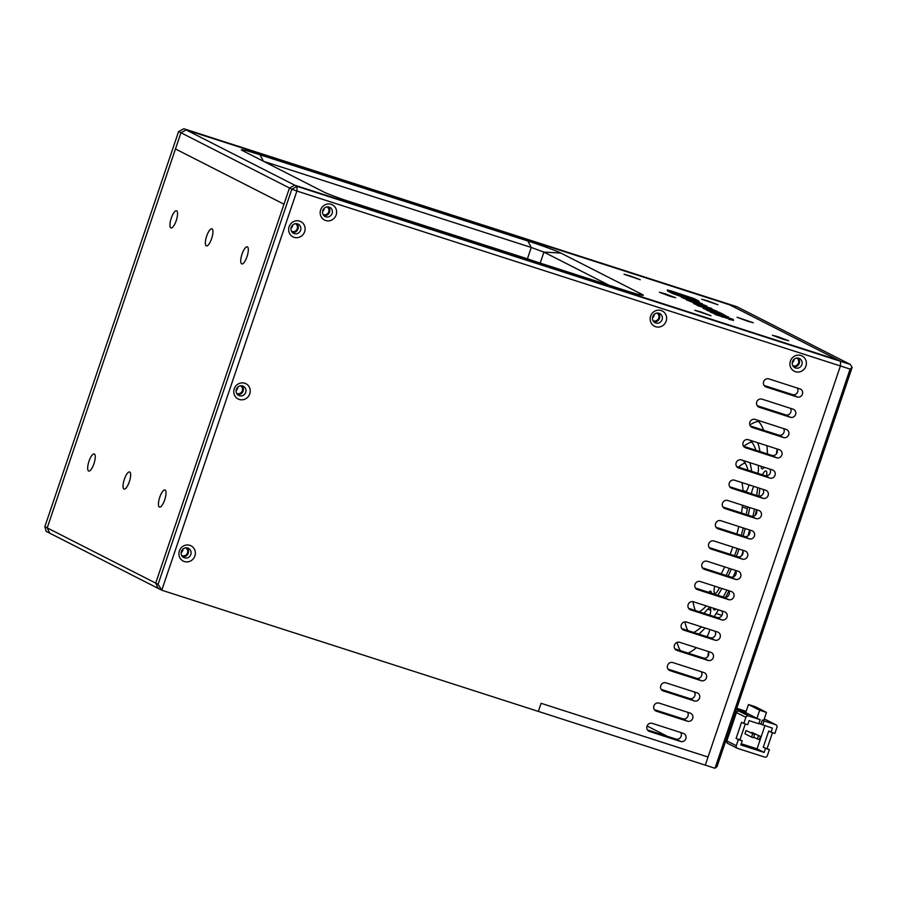 <?xml version="1.0" encoding="UTF-8"?>
<svg xmlns="http://www.w3.org/2000/svg" width="897" height="897" viewBox="0 0 897 897"><rect width="100%" height="100%" fill="white"/><g stroke="black" fill="none" stroke-linecap="round" stroke-linejoin="round"><path stroke-width="1.35" d="M541.093 703.304L708.036 757.034L541.093 703.304L538.357 711.411L705.289 765.141L840.411 365.965L850.109 369.082L714.999 768.258L705.289 765.141L840.411 365.965L840.601 361.312L840.411 365.965L296.885 191.039L297.075 186.385L840.601 361.312L729.721 304.868L186.206 129.942L294.721 185.186L838.235 360.101L294.721 185.186L297.075 186.385L291.828 189.189L296.885 191.039L161.774 590.215L538.357 711.411L541.093 703.304M667.346 736.314L647.073 725.998M692.697 718.396A4.283 4.07 117 0 0 690.185 713.093L659.127 703.102A4.283 4.07 117 0 0 655.819 710.973A4.283 4.07 117 0 0 656.391 711.209L687.45 721.199A4.283 4.07 117 0 0 692.697 718.396M687.517 712.229A4.283 4.07 -63 0 1 682.729 718.8L687.45 721.199M242.706 385.99A5.135 4.889 -63 0 1 245.722 392.359A5.135 4.889 -63 0 1 238.725 395.431A5.135 4.889 -63 0 1 242.706 385.99M239.264 399.445A8.566 8.151 117 0 0 249.77 393.839A8.566 8.151 117 0 0 244.746 383.232A8.566 8.151 117 0 0 234.24 388.838A8.566 8.151 117 0 0 239.264 399.445M187.843 548.089A5.135 4.889 -63 0 1 190.848 554.458A5.135 4.889 -63 0 1 183.863 557.542A5.135 4.889 -63 0 1 187.843 548.089M184.39 561.544A8.566 8.151 117 0 0 194.896 555.938A8.566 8.151 117 0 0 189.884 545.331A8.566 8.151 117 0 0 179.366 550.937A8.566 8.151 117 0 0 184.39 561.544M297.58 223.891A5.135 4.889 -63 0 1 300.585 230.249A5.135 4.889 -63 0 1 293.599 233.332A5.135 4.889 -63 0 1 297.58 223.891M294.126 237.335A8.566 8.151 117 0 0 304.644 231.729A8.566 8.151 117 0 0 299.62 221.122A8.566 8.151 117 0 0 289.114 226.728A8.566 8.151 117 0 0 294.126 237.335M798.857 358.251A5.135 4.889 -63 0 1 801.873 364.619A5.135 4.889 -63 0 1 794.877 367.692A5.135 4.889 -63 0 1 798.857 358.251M795.415 371.706A8.566 8.151 117 0 0 805.921 366.099A8.566 8.151 117 0 0 800.898 355.492A8.566 8.151 117 0 0 790.392 361.099A8.566 8.151 117 0 0 795.415 371.706M659.093 313.277A5.135 4.889 -63 0 1 662.109 319.635A5.135 4.889 -63 0 1 655.113 322.718A5.135 4.889 -63 0 1 659.093 313.277M655.651 326.721A8.566 8.151 117 0 0 666.157 321.115A8.566 8.151 117 0 0 661.134 310.508A8.566 8.151 117 0 0 650.628 316.114A8.566 8.151 117 0 0 655.651 326.721M320.633 209.909A8.566 8.151 117 0 0 325.656 220.516A8.566 8.151 117 0 0 336.162 214.91A8.566 8.151 117 0 0 331.139 204.303A8.566 8.151 117 0 0 320.633 209.909M332.114 213.43A5.135 4.889 -63 0 1 325.118 216.513A5.135 4.889 -63 0 1 322.797 210.436A5.135 4.889 -63 0 1 329.782 207.353A5.135 4.889 -63 0 1 332.114 213.43M241.988 385.822A5.135 4.889 -63 0 1 237.537 394.568M187.125 547.921A5.135 4.889 -63 0 1 182.674 556.667M296.862 223.723A5.135 4.889 -63 0 1 292.411 232.469M798.139 358.082A5.135 4.889 -63 0 1 793.688 366.828M658.376 313.098A5.135 4.889 -63 0 1 653.924 321.844M328.38 206.904A5.135 4.889 -63 0 1 323.929 215.65M802.434 394.187A4.283 4.07 117 0 0 799.922 388.883L768.864 378.893A4.283 4.07 117 0 0 765.556 386.764A4.283 4.07 117 0 0 766.128 386.999L797.186 396.99A4.283 4.07 117 0 0 802.434 394.187M797.254 388.031A4.283 4.07 -63 0 1 792.466 394.59L797.186 396.99M795.583 414.459A4.283 4.07 117 0 0 793.071 409.155L762.013 399.154A4.283 4.07 117 0 0 758.694 407.025A4.283 4.07 117 0 0 759.266 407.26L790.324 417.262A4.283 4.07 117 0 0 795.583 414.459M790.392 408.292A4.283 4.07 -63 0 1 785.604 414.851L790.324 417.262M788.721 434.72A4.283 4.07 117 0 0 786.209 429.416L755.151 419.415A4.283 4.07 117 0 0 751.832 427.286A4.283 4.07 117 0 0 752.404 427.521L783.462 437.523A4.283 4.07 117 0 0 788.721 434.72M783.529 428.553A4.283 4.07 -63 0 1 778.753 435.112L783.462 437.523M781.859 454.981A4.283 4.07 117 0 0 779.347 449.677L748.289 439.687A4.283 4.07 117 0 0 744.981 447.547A4.283 4.07 117 0 0 745.553 447.782L776.611 457.784A4.283 4.07 117 0 0 781.859 454.981M776.679 448.814A4.283 4.07 -63 0 1 771.891 455.384L776.611 457.784M775.008 475.242A4.283 4.07 117 0 0 772.496 469.938L741.438 459.948A4.283 4.07 117 0 0 738.119 467.819A4.283 4.07 117 0 0 738.691 468.055L769.749 478.045A4.283 4.07 117 0 0 775.008 475.242M769.817 469.075A4.283 4.07 -63 0 1 765.029 475.645L769.749 478.045M768.146 495.503A4.283 4.07 117 0 0 765.634 490.199L734.576 480.209A4.283 4.07 117 0 0 731.257 488.08A4.283 4.07 117 0 0 731.829 488.316L762.887 498.306A4.283 4.07 117 0 0 768.146 495.503M762.955 489.347A4.283 4.07 -63 0 1 758.167 495.906L762.887 498.306M761.284 515.764A4.283 4.07 117 0 0 758.772 510.46L727.714 500.47A4.283 4.07 117 0 0 724.406 508.341A4.283 4.07 117 0 0 724.978 508.577L756.036 518.567A4.283 4.07 117 0 0 761.284 515.764M756.104 509.608A4.283 4.07 -63 0 1 751.316 516.167L756.036 518.567M754.422 536.036A4.283 4.07 117 0 0 751.921 530.732L720.863 520.731A4.283 4.07 117 0 0 717.544 528.602A4.283 4.07 117 0 0 718.116 528.838L749.174 538.839A4.283 4.07 117 0 0 754.422 536.036M749.242 529.869A4.283 4.07 -63 0 1 744.454 536.428L749.174 538.839M747.571 556.297A4.283 4.07 117 0 0 745.059 550.993L714.001 540.992A4.283 4.07 117 0 0 710.682 548.863A4.283 4.07 117 0 0 711.254 549.099L742.312 559.1A4.283 4.07 117 0 0 747.571 556.297M742.38 550.13A4.283 4.07 -63 0 1 737.592 556.689L742.312 559.1M740.709 576.558A4.283 4.07 117 0 0 738.197 571.254L707.139 561.264A4.283 4.07 117 0 0 703.831 569.124A4.283 4.07 117 0 0 704.403 569.36L735.45 579.361A4.283 4.07 117 0 0 740.709 576.558M735.518 570.391A4.283 4.07 -63 0 1 730.741 576.962L735.45 579.361M733.847 596.819A4.283 4.07 117 0 0 731.335 591.515L700.277 581.525A4.283 4.07 117 0 0 696.969 589.396A4.283 4.07 117 0 0 697.541 589.632L728.599 599.622A4.283 4.07 117 0 0 733.847 596.819M728.667 590.652A4.283 4.07 -63 0 1 723.879 597.223L728.599 599.622M726.996 617.08A4.283 4.07 117 0 0 724.484 611.776L693.426 601.786A4.283 4.07 117 0 0 690.107 609.657A4.283 4.07 117 0 0 690.679 609.893L721.737 619.883A4.283 4.07 117 0 0 726.996 617.08M721.805 610.924A4.283 4.07 -63 0 1 717.017 617.484L721.737 619.883M720.134 637.341A4.283 4.07 117 0 0 717.622 632.037L686.564 622.047A4.283 4.07 117 0 0 683.245 629.918A4.283 4.07 117 0 0 683.817 630.154L714.875 640.144A4.283 4.07 117 0 0 720.134 637.341M714.943 631.185A4.283 4.07 -63 0 1 710.166 637.745L714.875 640.144M713.272 657.613A4.283 4.07 117 0 0 710.76 652.31L679.702 642.308A4.283 4.07 117 0 0 676.394 650.179A4.283 4.07 117 0 0 676.966 650.415L708.025 660.416A4.283 4.07 117 0 0 713.272 657.613M708.092 651.446A4.283 4.07 -63 0 1 703.304 658.006L708.025 660.416M706.421 677.874A4.283 4.07 117 0 0 703.91 672.571L672.851 662.569A4.283 4.07 117 0 0 669.532 670.44A4.283 4.07 117 0 0 670.104 670.676L701.162 680.677A4.283 4.07 117 0 0 706.421 677.874M701.23 671.707A4.283 4.07 -63 0 1 696.442 678.267L701.162 680.677M699.559 698.135A4.283 4.07 117 0 0 697.047 692.832L665.989 682.841A4.283 4.07 117 0 0 662.67 690.701A4.283 4.07 117 0 0 663.242 690.937L694.3 700.938A4.283 4.07 117 0 0 699.559 698.135M694.368 691.968A4.283 4.07 -63 0 1 689.591 698.539L694.3 700.938M685.846 738.657A4.283 4.07 117 0 0 683.335 733.354L652.276 723.363A4.283 4.07 117 0 0 648.957 731.234A4.283 4.07 117 0 0 649.529 731.47L680.588 741.46A4.283 4.07 117 0 0 685.846 738.657M680.655 732.49A4.283 4.07 -63 0 1 675.867 739.061L680.588 741.46M764.087 385.452L792.466 394.59M757.225 405.724L785.604 414.851M750.363 425.985L778.753 435.112M743.512 446.246L771.891 455.384M736.65 466.507L765.029 475.645M729.788 486.768L758.167 495.906M722.926 507.029L751.316 516.167M716.075 527.301L744.454 536.428M709.213 547.562L737.592 556.689M702.351 567.823L730.741 576.962M695.5 588.084L723.879 597.223M688.638 608.345L717.017 617.484M681.776 628.606L710.166 637.745M674.925 648.879L703.304 658.006M668.063 669.14L696.442 678.267M661.201 689.401L689.591 698.539M654.35 709.662L682.729 718.8M647.488 729.923L675.867 739.061M158.085 584.317L291.828 189.189L289.462 187.989L294.721 185.186L289.462 187.989L155.719 583.106L47.205 527.873L175.464 148.958L283.979 204.191L289.462 187.989L180.947 132.745L175.464 148.958L283.979 204.191L155.719 583.106L158.085 584.317L161.774 590.215L158.231 588.41L155.719 583.106L158.231 588.41L49.716 533.166L47.205 527.873L180.947 132.745L186.206 129.942L180.947 132.745L178.593 131.545L183.851 128.742L727.366 303.657L840.601 361.312L850.3 364.429L852.15 367.378L850.109 369.082M708.563 652.388A5.348 1.637 -72.2 0 0 708.013 656.301M777.15 449.756A5.348 1.637 -72.2 0 0 776.6 453.68M766.666 475.814A124.212 37.943 -72.2 0 0 766.834 473.829A7.524 2.299 -72.2 0 0 765.971 470.947A7.524 2.299 -72.2 0 0 762.484 474.827M721.726 615.331L716.12 613.514A7.524 2.299 -72.2 0 0 714.416 616.643M753.749 486.376A7.546 2.31 -72.2 0 0 752.516 489.325A7.546 2.31 -72.2 0 0 751.495 493.754M714.999 768.258L717.039 766.565L852.15 367.378M758.436 421.31A124.212 37.943 -72.2 0 0 749.858 424.943M751.764 442.019A102.796 31.395 -72.2 0 0 743.669 446.302M745.037 462.919A81.38 24.858 -72.2 0 0 738.5 467.102M677.022 642.398A124.212 37.943 -72.2 0 0 680.33 650.617M684.893 621.89A102.796 31.395 -72.2 0 0 687.797 630.546M693.045 601.685A81.38 24.858 -72.2 0 0 695.366 610.521M759.972 451.55A109.221 33.357 -72.2 0 0 757.662 442.692M767.451 453.949A124.212 37.943 -72.2 0 0 766.913 445.674M763.65 430.257A124.212 37.943 -72.2 0 0 757.023 420.02M761.161 466.294A7.524 2.299 -72.2 0 0 762.035 468.828A7.524 2.299 -72.2 0 0 764.222 467.281M751.619 471.329A87.805 26.82 -72.2 0 0 749.87 462.661M757.853 473.336A7.546 2.31 -72.2 0 0 758.458 469.636A102.796 31.395 -72.2 0 0 758.301 465.375M755.846 450.216A102.796 31.395 -72.2 0 0 750.038 440.236M747.907 470.129A81.38 24.858 -72.2 0 0 743.019 460.453M746.259 491.612L742.985 490.558A7.58 2.31 -72.2 0 0 742.985 491.018M745.99 491.982A7.58 2.31 -72.2 0 0 748.961 484.84M742.985 490.558A66.389 20.283 -72.2 0 0 741.92 482.575M716.12 613.514A109.221 33.357 -72.2 0 0 718.463 609.848M725.606 597.38A109.221 33.357 -72.2 0 0 728.869 591M755.252 515.327A109.221 33.357 -72.2 0 0 756.362 510.057M758.851 496.063A109.221 33.357 -72.2 0 0 759.882 488.349M720.953 616.643A124.212 37.943 -72.2 0 0 722.421 614.153M717.858 595.283A87.805 26.82 -72.2 0 0 721.861 588.466M728.151 576.121A87.805 26.82 -72.2 0 0 731.335 569.046M736.437 556.319A87.805 26.82 -72.2 0 0 739.027 549.054M743.131 536.002A87.805 26.82 -72.2 0 0 745.172 528.557M748.266 515.192A87.805 26.82 -72.2 0 0 749.679 507.534M723.229 597.01A102.796 31.395 -72.2 0 0 726.895 590.091M733.107 576.973A102.796 31.395 -72.2 0 0 735.753 570.784M741.505 555.871A102.796 31.395 -72.2 0 0 742.996 551.61M747.941 535.924A102.796 31.395 -72.2 0 0 749.5 530.318M752.931 516.336A102.796 31.395 -72.2 0 0 754.433 509.07M756.698 495.436A102.796 31.395 -72.2 0 0 757.629 487.632M713.407 608.211A7.546 2.31 -72.2 0 0 714.247 609.949A7.546 2.31 -72.2 0 0 715.941 609.029M742.503 505.224A7.58 2.31 -72.2 0 0 742.312 507.007L747.313 508.621M714.819 586.201A7.58 2.31 -72.2 0 0 714.92 593.388A7.58 2.31 -72.2 0 0 717.006 591.998A81.38 24.858 -72.2 0 0 719.596 587.737M726.11 575.47A81.38 24.858 -72.2 0 0 729.373 568.418M734.542 555.714A81.38 24.858 -72.2 0 0 737.155 548.448M741.247 535.397A81.38 24.858 -72.2 0 0 743.265 527.941M746.259 514.542A81.38 24.858 -72.2 0 0 747.593 506.872M721.188 573.889A66.389 20.283 -72.2 0 0 724.698 566.915M730.124 554.29A66.389 20.283 -72.2 0 0 732.782 547.047M736.863 533.984A66.389 20.283 -72.2 0 0 738.792 526.505M741.483 513.006A66.389 20.283 -72.2 0 0 742.312 507.007M698.841 634.101A109.221 33.357 -72.2 0 0 705.098 628.012M707.004 636.724A7.524 2.299 -72.2 0 0 709.74 629.503M688.134 653.128A124.212 37.943 -72.2 0 0 696.442 647.701M703.865 613.245A87.805 26.82 -72.2 0 0 707.778 609.175L710.727 610.117M709.886 615.185A7.546 2.31 -72.2 0 0 709.852 607.785A7.546 2.31 -72.2 0 0 707.778 609.175M693.762 632.463A102.796 31.395 -72.2 0 0 701.488 626.846M699.301 611.776A81.38 24.858 -72.2 0 0 706.365 605.946M711.411 593.209A7.58 2.31 -72.2 0 0 710.547 591.168A7.58 2.31 -72.2 0 0 708.652 592.323M183.851 128.742L737.076 306.785L850.3 364.429M762.663 725L764.042 720.953L775.681 724.698A2.142 2.041 -63 0 1 776.937 727.344L774.885 733.432L771.005 732.176L772.373 728.129L758.884 723.453M771.005 732.176L768.74 731.021L763.246 747.235L765.511 748.39L764.143 752.437L757.068 748.838L764.894 725.718M760.151 719.697L748.513 715.952A2.142 2.041 117 0 0 745.878 717.353L743.826 723.431L747.706 724.686L749.073 720.627L758.784 723.756L760.151 719.697L756.933 718.329L759.669 710.222L748.468 704.526L745.721 712.622L756.933 718.329M751.865 732.401L760.409 736.381L751.865 732.401L751.652 733.017M746.046 730.517L754.59 734.508L746.046 730.517L744.947 733.757L751.551 737.121L753.491 737.749L754.59 734.508M741.247 743.748L757.068 748.838M764.143 752.437L740.844 744.947L742.223 740.888L739.958 739.745L745.317 723.913M763.246 747.235L769.391 749.634L765.511 748.39M772.485 732.658L767.137 748.49M742.223 740.888L738.332 739.644L736.28 745.721A2.142 2.041 117 0 0 737.536 748.367L764.715 757.113A2.142 2.041 -63 0 0 767.339 755.711L769.391 749.634M764.042 720.953L762.271 720.044L760.891 724.103M758.47 735.753L757.371 739.005L759.322 739.621L760.409 736.381M764.166 719.226L766.251 719.899A2.142 2.041 -63 0 1 766.531 720.011L775.972 724.821M728.095 743.568A2.142 2.041 -63 0 1 726.839 740.922L736.448 712.554A2.142 2.041 -63 0 1 739.072 711.153L749.264 714.427M739.958 739.745L736.078 738.489L741.561 722.276L743.826 723.431M738.332 739.644L736.078 738.489M748.468 704.526L755.263 706.713L766.464 712.409L763.728 720.515L762.271 720.044M753.704 737.132L757.371 739.005M752.65 733.881L751.551 737.121M745.755 712.532L736.347 709.493M725.381 741.92L726.873 742.402M766.464 712.409L759.669 710.222M736.751 708.305L746.158 711.332M747.515 321.193L753.278 322.741L737.042 317.246L747.515 321.193M665.159 293.801L675.632 297.748L669.868 296.201L659.396 292.254L665.159 293.801M629.772 275.783L640.245 279.729L624.02 274.235L629.772 275.783M707.419 300.775L717.892 304.722L701.656 299.228L707.419 300.775M700.546 311.808L711.018 315.766L694.783 310.272L700.546 311.808M778.181 336.801L788.665 340.748L782.902 339.201L772.429 335.254L778.181 336.801M323.099 214.518A4.283 4.07 117 0 0 326.979 206.893M324.254 208.194A4.283 4.07 -63 0 1 322.55 211.546M653.094 320.722A4.283 4.07 117 0 0 656.974 313.098M654.249 314.399A4.283 4.07 -63 0 1 652.545 317.751M792.858 365.696A4.283 4.07 117 0 0 796.738 358.071M794.013 359.372A4.283 4.07 -63 0 1 792.309 362.736M356.759 204.045A27.841 1.301 -161.3 0 1 323.862 192.025L242.47 150.584A27.841 1.301 -161.3 0 1 241.73 150.169A27.841 1.301 -161.3 0 1 260.04 154.811L527.918 241.024A27.841 1.301 -161.3 0 1 560.827 253.044L642.207 294.474A27.841 1.301 -161.3 0 1 642.801 295.348A27.841 1.301 -161.3 0 1 624.637 290.258L356.759 204.045M608.973 285.212L543.918 252.102L560.827 253.044M527.918 241.024L531.271 247.471L543.918 252.102L540.207 263.079M344.706 200.02L527.425 258.818L531.271 247.471L263.527 161.303M527.425 258.818L534.892 261.375M123.965 489.033A8.992 2.747 -72.2 0 0 124.089 489.078A8.992 2.747 -72.2 0 0 129.392 481.566A8.992 2.747 -72.2 0 0 129.729 472.001A8.992 2.747 -72.2 0 0 129.594 471.957A8.992 2.747 -72.2 0 0 124.291 479.469A8.992 2.747 -72.2 0 0 123.965 489.033M159.352 507.04A8.992 2.747 -72.2 0 0 159.475 507.097A8.992 2.747 -72.2 0 0 164.779 499.584A8.992 2.747 -72.2 0 0 165.104 490.02A8.992 2.747 -72.2 0 0 164.981 489.964A8.992 2.747 -72.2 0 0 159.677 497.476A8.992 2.747 -72.2 0 0 159.352 507.04M88.579 471.015A8.992 2.747 -72.2 0 0 88.702 471.06A8.992 2.747 -72.2 0 0 94.006 463.558A8.992 2.747 -72.2 0 0 94.342 453.994A8.992 2.747 -72.2 0 0 94.219 453.938A8.992 2.747 -72.2 0 0 88.915 461.45A8.992 2.747 -72.2 0 0 88.579 471.015M241.652 263.886A8.992 2.747 -72.2 0 0 241.775 263.942A8.992 2.747 -72.2 0 0 247.079 256.43A8.992 2.747 -72.2 0 0 247.415 246.866A8.992 2.747 -72.2 0 0 247.292 246.821A8.992 2.747 -72.2 0 0 241.988 254.322A8.992 2.747 -72.2 0 0 241.652 263.886M206.265 245.879A8.992 2.747 -72.2 0 0 206.388 245.924A8.992 2.747 -72.2 0 0 211.692 238.411A8.992 2.747 -72.2 0 0 212.028 228.847A8.992 2.747 -72.2 0 0 211.905 228.802A8.992 2.747 -72.2 0 0 206.602 236.315A8.992 2.747 -72.2 0 0 206.265 245.879M170.879 227.86A8.992 2.747 -72.2 0 0 171.002 227.916A8.992 2.747 -72.2 0 0 176.305 220.404A8.992 2.747 -72.2 0 0 176.642 210.84A8.992 2.747 -72.2 0 0 176.518 210.784A8.992 2.747 -72.2 0 0 171.215 218.296A8.992 2.747 -72.2 0 0 170.879 227.86M181.833 555.546A4.283 4.07 117 0 0 185.724 547.921M182.999 549.211A4.283 4.07 -63 0 1 181.284 552.574M236.707 393.435A4.283 4.07 117 0 0 240.587 385.811M237.862 387.112A4.283 4.07 -63 0 1 236.158 390.475M291.57 231.336A4.283 4.07 117 0 0 295.461 223.712M292.736 225.012A4.283 4.07 -63 0 1 291.02 228.365M44.85 526.662L47.205 527.873L49.716 533.166L46.184 531.372L44.85 526.662L178.593 131.545M696.711 301.773L699.593 302.278L688.19 298.152L681.63 296.515L696.666 301.897M699.795 303.41L699.593 302.278M681.35 297.322L681.215 296.212L681.35 297.322L685.981 299.183M686.463 299.923L686.138 298.735L706.791 305.989L689.12 299.89L702.329 303.713L686.743 299.116L686.463 299.923L693.426 302.581M711.848 308.523L693.807 302.715L711.848 308.523L711.893 309.577M693.538 303.522L693.471 302.446L693.538 303.522L697.104 304.98M696.083 303.444L709.415 307.738L695.949 303.332M705.524 307.48L716.905 311.136L697.294 304.419L704.47 306.942L705.524 307.48L705.3 308.142M717.062 312.234L716.905 311.136M713.407 309.813L706.982 307.749L713.306 310.104M697.294 304.419L697.014 305.238L698.101 305.787L704.414 307.862M698.371 304.98L698.101 305.787M704.47 306.942L704.19 307.749M723.61 314.544L719.226 312.324L703.394 307.536L723.565 314.656M703.394 307.536L703.125 308.344L706.634 309.678M704.504 308.097L704.223 308.904M707.856 309.801L725.337 315.43L706.78 309.252L707.856 309.801L707.587 310.62L710.11 311.427M706.78 309.252L706.5 310.07L707.587 310.62M725.011 316.305L728.588 317.045L717.196 312.93L710.603 311.259L724.967 316.417M728.745 318.143L728.588 317.045M710.323 312.066L710.256 311.001L710.323 312.066L715.279 314.04M719.585 314.813L722.904 315.935M715.144 314.522L714.831 313.345L733.309 319.444L716.546 313.681L715.144 314.522L728.656 318.715M722.646 316.417L722.365 317.224M725.953 318.11L726.065 317.078M727.781 317.527L727.512 318.334M728.835 318.188L728.566 318.996L729.62 319.534L733.04 320.263M729.9 318.727L729.62 319.534M733.421 320.532L733.309 319.444M722.59 316.776L723.06 316.215M671.034 290.908L667.727 290.112L672.75 292.669L698.808 301.056L693.785 298.499L671.034 290.908M667.446 290.92L667.402 289.899L667.446 290.92L672.481 293.487L681.103 296.526M698.864 302.087L698.808 301.056M684.646 296.29C689.67 297.737 688.761 297.277 681.899 294.889C676.865 293.442 677.773 293.913 684.646 296.29L688.077 297.221M681.754 295.315L678.457 293.969M672.1 291.884L672.515 292.119C675.946 294.003 698.864 301.381 694.02 299.049L672.044 291.794M694.491 299.374L693.919 299.363M679.164 293.924L689.793 297.692L689.804 298.701M676.45 293.285L676.181 294.093M676.013 293.05L677.919 293.566M674.398 292.512L672.571 291.76M656.391 711.209L655.292 710.648M766.128 386.999L765.029 386.439M759.266 407.26L758.167 406.7M752.404 427.521L751.305 426.961M745.553 447.782L744.454 447.233M738.691 468.055L737.592 467.494M731.829 488.316L730.73 487.755M724.978 508.577L723.879 508.016M718.116 528.838L717.017 528.277M711.254 549.099L710.155 548.538M704.403 569.36L703.304 568.81M697.541 589.632L696.442 589.071M690.679 609.893L689.58 609.332M683.817 630.154L682.718 629.593M676.966 650.415L675.867 649.854M670.104 670.676L669.005 670.115M663.242 690.937L662.143 690.387M649.529 731.47L648.43 730.909M775.681 724.698L766.251 719.899M748.513 715.952L739.072 711.153M736.448 712.554L745.878 717.353M736.28 745.721L726.839 740.922M642.207 294.474L637.801 294.227M263.37 161.225L260.04 154.811M672.75 292.669L672.481 293.487M678.951 294.934L678.67 295.752M737.244 748.255L727.815 743.456"/></g></svg>

